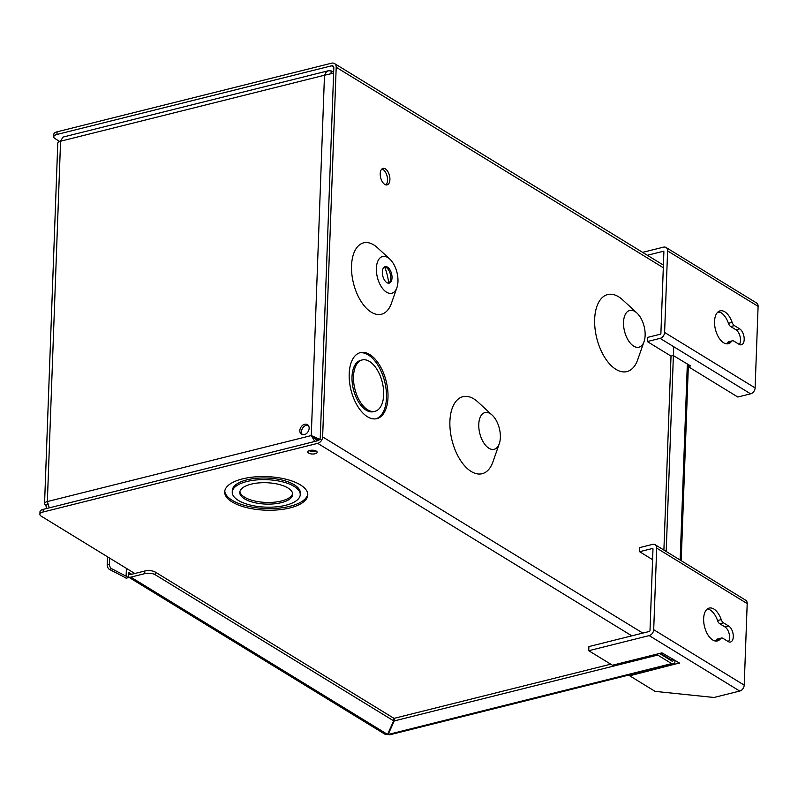 <?xml version="1.0" encoding="UTF-8"?>
<svg xmlns="http://www.w3.org/2000/svg" width="798" height="798" viewBox="0 0 798 798"><rect width="100%" height="100%" fill="white"/><g stroke="black" fill="none" stroke-linecap="round" stroke-linejoin="round"><path stroke-width="1.2" d="M385.863 184.877A8.509 4.529 76 0 0 387.289 177.056A8.509 4.529 76 0 0 382.98 169.455A8.509 4.529 76 0 0 381.893 168.986M384.776 184.408A8.509 4.529 -104 0 1 380.297 175.67A8.509 4.529 -104 0 1 383 168.378A8.509 4.529 -104 0 1 385.344 168.857A8.509 4.529 -104 0 1 389.833 177.605A8.509 4.529 -104 0 1 387.13 184.887A8.509 4.529 -104 0 1 384.776 184.408M376.377 268.268A18.943 10.095 -104 0 1 389.773 259.071A18.943 10.095 -104 0 1 397.973 281.495A18.943 10.095 -104 0 1 396.915 287.609A18.943 10.095 -104 0 1 384.446 290.572A18.943 10.095 -104 0 1 376.377 268.268M389.773 259.071L377.564 247.819A36.798 19.611 76 0 0 351.539 265.694A36.798 19.611 76 0 0 367.22 309.045A36.798 19.611 76 0 0 391.429 303.29L396.915 287.609M634.959 311.509A18.943 10.095 -104 0 1 636.924 313.006A18.943 10.095 -104 0 1 644.066 341.554A18.943 10.095 -104 0 1 633.692 346.132A18.943 10.095 -104 0 1 623.527 322.202A18.943 10.095 -104 0 1 634.959 311.509M636.924 313.006L622.739 299.938A39.691 21.147 76 0 0 618.62 296.786A39.691 21.147 76 0 0 594.66 319.21A39.691 21.147 76 0 0 615.956 369.364A39.691 21.147 76 0 0 637.692 359.758L644.066 341.554M369.723 354.521A34.025 18.135 76 0 0 360.337 352.626A34.025 18.135 76 0 0 349.504 381.773A34.025 18.135 76 0 0 367.449 416.736A34.025 18.135 76 0 0 376.836 418.641A34.025 18.135 76 0 0 387.668 389.494A34.025 18.135 76 0 0 369.723 354.521M376.087 418.79A34.025 18.135 76 0 0 386.092 389.165A34.025 18.135 76 0 0 368.237 354.901A34.025 18.135 76 0 0 359.599 352.836M478.77 424.317A18.943 10.095 -104 0 1 492.166 415.12A18.943 10.095 -104 0 1 500.366 437.553A18.943 10.095 -104 0 1 499.299 443.668A18.943 10.095 -104 0 1 486.84 446.631A18.943 10.095 -104 0 1 478.77 424.317M492.166 415.12L477.972 402.052A39.691 21.147 76 0 0 449.902 421.324A39.691 21.147 76 0 0 466.82 468.087A39.691 21.147 76 0 0 492.935 461.872L499.299 443.668M308.567 453.074A4.728 1.905 2.1 0 1 307.719 451.927A4.728 1.905 2.1 0 1 311.07 450.232A4.728 1.905 2.1 0 1 316.327 451.139A4.728 1.905 2.1 0 1 317.165 452.276A4.728 1.905 2.1 0 1 313.823 453.972A4.728 1.905 2.1 0 1 308.567 453.074M388.586 283.2A8.509 4.529 76 0 0 390.611 275.569A8.509 4.529 76 0 0 386.202 267.42A8.509 4.529 76 0 0 384.506 266.871M386.89 282.662A8.509 4.529 -104 0 1 382.412 273.914A8.509 4.529 -104 0 1 385.115 266.632A8.509 4.529 -104 0 1 387.459 267.101A8.509 4.529 -104 0 1 391.948 275.849A8.509 4.529 -104 0 1 389.244 283.13A8.509 4.529 -104 0 1 386.89 282.662M300.377 484.875A41.586 16.788 -177.9 0 0 254.113 476.965A41.586 16.788 -177.9 0 0 224.687 491.877A41.586 16.788 -177.9 0 0 232.098 501.942A41.586 16.788 -177.9 0 0 278.362 509.842A41.586 16.788 -177.9 0 0 307.789 494.93A41.586 16.788 -177.9 0 0 300.377 484.875M224.767 491.049A41.586 16.788 -177.9 0 0 232.158 500.276A41.586 16.788 -177.9 0 0 277.435 508.276A41.586 16.788 -177.9 0 0 307.769 494.102M362.172 359.958L360.676 360.327A26.464 14.105 76 0 0 352.257 383A26.464 14.105 76 0 0 366.212 410.192A26.464 14.105 76 0 0 373.514 411.678L375 411.299A26.464 14.105 -104 0 1 367.698 409.823A26.464 14.105 -104 0 1 353.743 382.631A26.464 14.105 -104 0 1 362.172 359.958A26.464 14.105 -104 0 1 369.474 361.434A26.464 14.105 -104 0 1 383.429 388.636A26.464 14.105 -104 0 1 375 411.299M232.238 492.157L232.298 490.501A34.025 13.736 2.1 0 1 256.377 478.291A34.025 13.736 2.1 0 1 294.233 484.765A34.025 13.736 2.1 0 1 300.297 492.994L300.238 494.65A34.025 13.736 2.1 0 1 276.158 506.86A34.025 13.736 2.1 0 1 238.313 500.386A34.025 13.736 2.1 0 1 232.238 492.157A34.025 13.736 2.1 0 1 256.318 479.957A34.025 13.736 2.1 0 1 294.173 486.421A34.025 13.736 2.1 0 1 300.238 494.65M287.958 487.977A26.464 10.683 -177.9 0 0 258.522 482.94A26.464 10.683 -177.9 0 0 239.789 492.436A26.464 10.683 -177.9 0 0 244.517 498.84A26.464 10.683 -177.9 0 0 273.953 503.867A26.464 10.683 -177.9 0 0 292.686 494.371A26.464 10.683 -177.9 0 0 287.958 487.977M239.909 491.608A26.464 10.683 -177.9 0 0 244.577 497.174A26.464 10.683 -177.9 0 0 273.026 502.291A26.464 10.683 -177.9 0 0 292.637 493.543M134.792 573.513L41.247 516.186A7.561 3.052 2.1 0 1 39.9 514.361A7.561 3.052 2.1 0 1 43.142 511.997L317.714 443.349A5.766 4.289 -58.5 0 0 322.641 436.895L336.197 67.261A5.766 4.289 -58.5 0 0 334.472 63.531A5.766 4.289 -58.5 0 0 331.659 63.182L57.087 131.82A7.561 3.052 -177.9 0 0 53.845 134.184L53.745 136.827A7.561 3.052 -177.9 0 0 55.092 138.653L59.7 141.475M672.973 659.048A5.766 4.289 121.5 0 1 671.128 659.926L673.442 659.338A2.893 1.536 76 0 1 672.534 661.123A2.893 1.536 76 0 1 671.736 660.963L659.507 653.472M309.095 450.661A4.728 1.905 -177.9 0 0 315.898 450.91M39.9 514.361L40 511.718A7.561 3.052 2.1 0 1 43.242 509.353L317.813 440.705A2.873 2.135 121.5 0 0 320.267 437.494L333.823 67.86A2.873 2.135 121.5 0 0 332.966 65.995A2.873 2.135 121.5 0 0 331.559 65.825L56.987 134.463A7.561 3.052 -177.9 0 0 53.745 136.827M388.686 283.15A33.017 17.596 76 0 0 384.616 266.871M107.511 556.795L107.221 564.735A3.781 2.254 73 0 0 109.506 569.443L123.89 576.864A2.893 1.167 2.1 0 1 124.039 576.954L126.094 578.201L128.468 577.612L128.658 572.425L131.69 574.291M109.655 558.111L109.436 564.056A3.781 2.254 -107 0 0 111.73 568.755L126.114 576.186A5.785 2.334 2.1 0 1 126.413 576.356L128.468 577.612M128.488 577.054L384.756 734.1L387.539 734.429L393.673 720.863L155.221 574.74A7.561 3.052 -177.9 0 0 144.707 573.652L130.832 577.124A5.785 4.299 121.5 0 1 128.488 577.004M675.128 660.375A5.785 3.082 -104 0 1 673.243 663.936A5.785 3.082 -104 0 1 671.647 663.607L657.702 655.068L657.742 653.911M388.187 732.993L388.127 734.489L389.683 734.818L673.243 663.936M155.221 574.74L155.321 572.096L393.773 718.22L393.673 720.863M155.321 572.096A7.561 3.052 -177.9 0 0 144.807 571.009L130.932 574.48A2.893 2.155 121.5 0 1 129.515 574.301A2.893 2.155 121.5 0 1 128.658 572.425M657.702 655.068L394.262 720.923L388.127 734.489L671.647 663.607M666.2 551.498L673.712 346.711M394.262 720.923L394.362 718.28L393.713 719.716M394.362 718.28L610.739 664.185M647.358 255.27L663.288 251.29A0.758 0.559 121.5 0 1 663.886 251.829L660.894 333.384A0.758 0.559 -58.5 0 1 660.245 334.232L647.457 337.434L647.308 341.564L671.018 356.088L663.896 550.091M309.145 428.307A5.666 4.219 -58.5 0 0 307.459 424.636A5.666 4.219 -58.5 0 0 302.592 425.344A5.666 4.219 -58.5 0 0 299.839 430.631A5.666 4.219 -58.5 0 0 301.534 434.302A5.666 4.219 -58.5 0 0 306.392 433.593A5.666 4.219 -58.5 0 0 309.145 428.307M308.198 425.264A5.666 4.219 -58.5 0 0 301.484 431.638A5.666 4.219 -58.5 0 0 302.432 434.681M333.654 73.127L324.487 75.231L326.023 72.309L328.487 70.723L62.942 137.106L60.568 141.216A6.504 2.623 -177.9 0 0 57.775 143.251L44.558 503.588A6.504 2.623 2.1 0 1 47.361 501.553L49.296 507.837M328.487 70.723L331.15 70.872L331.06 73.177M46.743 508.476L45.725 505.164A6.504 2.623 2.1 0 1 44.558 503.588M314.811 441.454L311.27 435.568L320.217 439.548M333.654 72.409L331.15 70.872M47.531 503.418A3.621 1.456 -177.9 0 0 47.451 503.698A3.621 1.456 -177.9 0 0 47.71 504.266M45.725 505.164L47.81 504.645M311.27 435.568L47.361 501.553L60.568 141.216L324.487 75.231L311.27 435.568L317.584 440.765M319.28 439.788L317.843 440.147L312.926 436.586M60.119 141.336L60.638 140.568M318.392 440.486L317.843 440.147M713.861 609.024A16.938 9.027 76 0 0 709.193 608.076A16.938 9.027 76 0 0 703.796 622.59A16.938 9.027 76 0 0 712.724 639.996A16.938 9.027 76 0 0 717.402 640.934A16.938 9.027 76 0 0 720.544 638.709A5.137 2.743 -104 0 1 721.502 638.031A5.137 2.743 -104 0 1 722.918 638.32L728.185 641.542A8.469 4.509 76 0 0 730.519 642.021A8.469 4.509 76 0 0 733.212 634.769A8.469 4.509 76 0 0 728.754 626.061L723.487 622.839A5.137 2.743 -104 0 1 721.242 619.617A16.938 9.027 76 0 0 713.861 609.024M721.242 619.617L717.542 620.545A16.938 9.027 76 0 0 710.15 609.951A16.938 9.027 76 0 0 707.427 608.914M715.457 641.033A16.938 9.027 76 0 0 716.833 639.637L720.544 638.709M747.197 603.587L744.215 685.153L653.702 629.692L656.694 548.126L747.197 603.587A5.277 3.92 -58.5 0 0 745.631 600.176L655.118 544.705A5.277 3.92 121.5 0 1 656.694 548.126M653.702 629.692A5.277 3.92 121.5 0 1 649.193 635.597L739.706 691.058A5.277 3.92 -58.5 0 0 744.215 685.153M739.706 691.058L714.01 697.482L655.118 691.377L629.692 675.796L679.407 662.998L661.981 652.854L612.445 665.233L588.744 650.709L588.894 646.58L649.343 631.457A0.758 0.559 121.5 0 0 649.991 630.62L652.983 549.054A0.758 0.559 121.5 0 0 652.385 548.515L639.607 551.707L639.757 547.578L652.545 544.386A5.277 3.92 121.5 0 1 655.118 544.705M588.744 650.709L649.193 635.597M717.542 620.545A5.137 2.743 76 0 0 719.776 623.767L723.487 622.839M728.474 641.712A8.469 4.509 76 0 0 729.192 633.881A8.469 4.509 76 0 0 725.043 626.989L719.776 623.767M721.502 638.031L717.791 638.959A5.137 2.743 76 0 0 716.833 639.637M629.692 675.796L629.722 674.809M639.607 551.707L652.594 559.677M718.33 311.689A16.938 9.027 -104 0 1 721.053 312.726A16.938 9.027 -104 0 1 728.434 323.32A5.137 2.743 76 0 0 730.679 326.542L735.936 329.764A8.469 4.509 -104 0 1 740.095 336.656A8.469 4.509 -104 0 1 739.367 344.487M731.447 341.484A5.137 2.743 -104 0 1 732.404 340.806L728.694 341.734A5.137 2.743 76 0 0 727.736 342.412L731.447 341.484A16.938 9.027 -104 0 1 728.305 343.709A16.938 9.027 -104 0 1 723.626 342.761A16.938 9.027 -104 0 1 714.699 325.355A16.938 9.027 -104 0 1 720.085 310.851A16.938 9.027 -104 0 1 724.764 311.799A16.938 9.027 -104 0 1 732.145 322.392L728.434 323.32M727.736 342.412A16.938 9.027 -104 0 1 726.35 343.798M758.1 306.362L667.597 250.901L664.604 332.467L755.108 387.928L758.1 306.362A5.277 3.92 -58.5 0 0 756.524 302.951L666.021 247.48A5.277 3.92 -58.5 0 0 663.437 247.161L642.619 252.368M755.108 387.928A5.277 3.92 121.5 0 1 750.599 393.833L737.821 397.025L688.315 366.691M647.308 341.564L660.096 338.362L750.599 393.833M664.604 332.467A5.277 3.92 121.5 0 1 660.096 338.362M667.597 250.901A5.277 3.92 -58.5 0 0 666.021 247.48M732.404 340.806A5.137 2.743 -104 0 1 733.821 341.095L739.078 344.317A8.469 4.509 -104 0 0 741.422 344.796A8.469 4.509 -104 0 0 744.115 337.544A8.469 4.509 -104 0 0 739.646 328.836L734.389 325.614A5.137 2.743 -104 0 1 732.145 322.392M720.444 312.387L717.811 312.108M673.382 355.589L690.3 365.773L688.315 366.641M671.018 356.088L672.874 355.619M317.714 443.349L631.826 635.836M660.275 653.273L671.128 659.926M43.242 509.353L43.142 511.997M642.809 633.093L322.641 436.895M56.987 134.463L57.087 131.82M336.197 67.261L663.298 267.719M333.754 67.172L331.559 65.825M111.73 568.755L109.506 569.443M387.539 734.429L130.832 577.124M109.436 564.056L107.221 564.735M687.337 363.948L680.145 560.046M144.707 573.652L144.807 571.009M126.114 576.186L126.393 568.366M126.702 568.555L126.413 576.356M728.754 626.061L725.043 626.989M679.238 662.889L679.218 663.417M652.964 548.874L652.385 548.515M663.866 251.639L663.288 251.29M735.936 329.764L739.646 328.836M730.679 326.542L734.389 325.614M690.13 365.664L690.11 366.192M334.472 63.531L663.397 265.096M688.395 364.596L681.203 560.695"/></g></svg>
